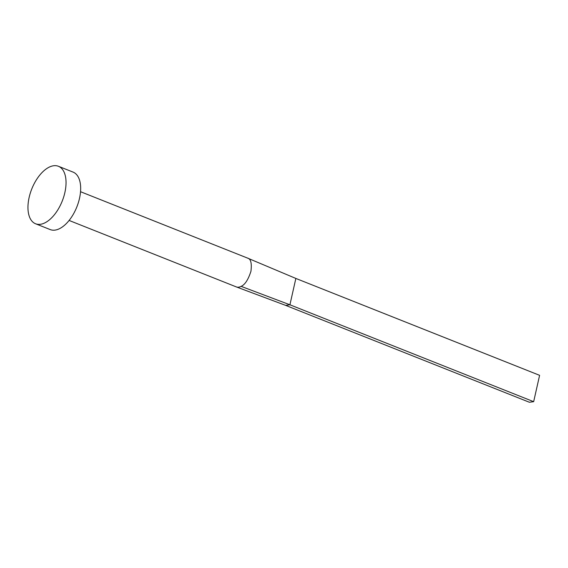 <?xml version="1.0" encoding="UTF-8"?>
<svg xmlns="http://www.w3.org/2000/svg" width="568" height="568" viewBox="0 0 568 568"><rect width="100%" height="100%" fill="white"/><g stroke="black" fill="none" stroke-linecap="round" stroke-linejoin="round"><path stroke-width="0.85" d="M247.634 258.128L295.857 278.441L289.921 304.789L241.109 286.357A15.464 8.193 111.7 0 1 238.702 287.167A15.464 8.193 111.7 0 1 236.508 286.982A15.464 8.193 111.7 0 1 236.387 286.939A15.464 8.193 111.7 0 1 236.288 286.897L69.104 220.448M247.485 258.078C250.8 258.745 251.944 263.161 250.928 271.326C248.216 279.712 244.943 284.724 241.109 286.364M58.426 166.282L73.052 172.09A30.928 16.387 111.7 0 1 78.348 202.677A30.928 16.387 111.7 0 1 55.032 230.111A30.928 16.387 111.7 0 1 50.204 229.578L35.578 223.764A30.928 16.387 111.7 0 1 30.281 193.177A30.928 16.387 111.7 0 1 53.598 165.749A30.928 16.387 111.7 0 1 58.426 166.282A30.928 16.387 111.7 0 1 63.722 196.862A30.928 16.387 111.7 0 1 40.406 224.296A30.928 16.387 111.7 0 1 35.578 223.764M295.857 278.441L539.6 375.327L533.664 401.675L289.921 304.789L285.633 305.371L236.508 286.982M533.664 401.675L529.376 402.25L285.633 305.371M247.712 258.156L80.528 191.707M236.387 286.939L237.502 287.351"/></g></svg>
